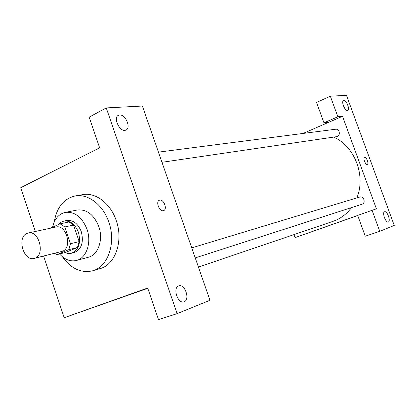 <?xml version="1.0" encoding="UTF-8"?>
<svg xmlns="http://www.w3.org/2000/svg" width="415" height="415" viewBox="0 0 415 415"><rect width="100%" height="100%" fill="white"/><g stroke="black" fill="none" stroke-linecap="round" stroke-linejoin="round"><path stroke-width="0.62" d="M26.934 233.427L28.246 232.991C39.43 229.874 45.593 256.226 34.186 258.389C23.624 261.689 16.595 237.442 26.934 233.427M28.246 232.991L55.869 227.036C66.924 223.97 72.848 249.327 61.581 251.485L34.186 258.389M57.005 254.623L68.786 249.664L70.498 243.719L79.156 241.608L77.439 247.48L65.705 252.403L57.005 254.623L54.479 253.275M70.498 243.719L64.849 226.948L60.097 223.841L50.35 228.224M79.156 241.608L73.559 225.044L64.849 226.948M73.559 225.044L68.838 221.984L60.097 223.841M64.932 252.6L68.164 253.513L71.349 253.285C78.694 250.084 81.07 243.123 78.477 232.4C75.151 224.183 70.265 220.417 63.822 221.086L60.813 222.331L58.292 224.65M63.822 221.086L66.696 220.484C73.128 219.81 78.004 223.566 81.324 231.746C83.908 242.422 81.532 249.358 74.192 252.553L71.349 253.285M77.439 247.48L68.786 249.664M59.547 253.975C64.735 259.676 70.374 261.844 76.469 260.475C86.424 258.187 91.824 242.671 87.015 229.277C82.061 217.087 74.799 211.453 65.228 212.376C58.686 214.021 54.474 218.964 52.591 227.218M76.469 260.475L88.265 257.284C98.158 255.007 103.558 239.735 98.812 226.58C93.925 214.602 86.725 209.077 77.216 210.006L65.228 212.376M62.375 256.74C71.043 268.676 81.112 273.361 92.576 270.808C107.942 266.97 116.35 242.977 108.865 222.248C103.148 204.86 87.964 193.364 75.084 195.973C63.671 198.764 56.725 207.433 54.246 221.968M75.084 195.973L82.652 194.635C95.481 192.041 110.577 203.392 116.242 220.583C123.66 241.079 115.261 264.827 99.958 268.65L92.576 270.808M106.25 107.921L177.127 313.631L209.985 300.289L142.392 106.027L106.25 107.921L89.137 117.155L99.642 147.823L20.75 187.684L35.374 231.456M43.58 256.019L64.195 317.714L147.678 288.01L158.52 319.659L177.127 313.631M129.158 294.795L138.003 291.662L129.158 294.795M64.195 317.714L147.782 288.306M119.634 115.002C125.693 114.229 131.456 128.474 125.761 130.134C119.909 132.743 112.491 117.035 118.716 115.188L119.634 115.002M178.699 285.935L178.725 285.925C184.872 283.357 190.459 299.926 184.058 301.783C177.936 304.377 172.334 287.756 178.699 285.935M159.739 200.144C163.806 199.024 167.681 209.43 163.629 210.597C159.625 212.34 155.236 201.441 159.459 200.227L159.739 200.144M159.739 200.149L159.453 200.227C155.236 201.441 159.619 212.34 163.629 210.602C167.676 209.435 163.8 199.024 159.739 200.149M127.877 295.226L138.071 291.641M333.681 137.095C354.716 146.236 366.139 175.944 356.827 197.929M351.5 207.614C346.556 214.218 340.393 218.798 333.022 221.345L198.427 267.073M359.421 197.146L359.598 197.089C363.763 195.631 366.16 203.091 361.901 204.263L195.237 257.912M158.437 152.139L335.553 129.247C339.849 128.5 340.839 136.234 336.508 136.68L161.969 162.291M342.525 116.288L376.405 208.818L372.079 210.317L379.767 231.326L394.25 225.444L346.468 95.341L330.34 96.187L337.862 116.76L342.525 116.288L303.069 133.443M293.96 234.615L295.039 237.634L357.694 215.447M367.317 164.382C369.117 163.868 366.461 156.896 364.681 157.451C366.476 156.896 369.132 163.925 367.301 164.387C365.558 165.201 362.72 157.949 364.598 157.477L364.577 157.482M384.596 211.738L384.601 211.738C387.174 210.566 391.065 221.268 388.315 221.973C385.753 223.161 381.857 212.428 384.596 211.738M343.817 100.575C346.463 100.15 350.281 109.892 347.718 110.535C345.223 111.728 340.855 101.322 343.563 100.627L343.817 100.575M328.716 122.29L323.954 122.824L316.541 102.458L330.34 96.187M323.954 122.824L337.862 116.76M372.079 210.317L357.683 215.416L365.252 236.208L379.767 231.326M295.039 237.634L357.72 215.525M337.805 222.539L344.632 220.132M118.716 115.188L118.016 115.562M359.598 197.089L191.746 247.874"/></g></svg>
